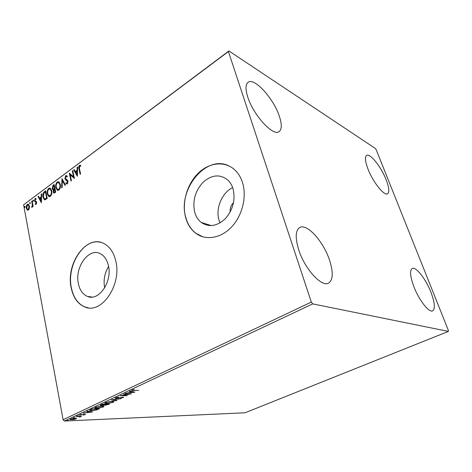 <?xml version="1.0" encoding="UTF-8"?>
<svg xmlns="http://www.w3.org/2000/svg" width="472" height="472" viewBox="0 0 472 472"><rect width="100%" height="100%" fill="white"/><g stroke="black" fill="none" stroke-linecap="round" stroke-linejoin="round"><path stroke-width="0.71" d="M78.423 283.855C79.851 290.25 82.848 294.434 87.42 296.398C98.683 301.738 112.613 281.577 108.365 265.411C106.991 259.718 104.347 255.83 100.442 253.759C88.86 247.169 74.405 267.412 78.423 283.855M194.724 212.235C195.974 216.589 198.151 219.993 201.267 222.459C209.019 227.587 217.079 226.289 225.433 218.565C233.091 209.574 235.617 199.609 233.003 188.664C231.964 185.331 230.354 182.57 228.177 180.369C220.353 173.926 212.017 174.522 203.178 182.162C195.142 190.971 192.328 200.995 194.724 212.235M232.643 187.579C221.905 192.723 215.35 208.565 219.026 220.188L220.017 222.902M185.673 217.627C187.59 224.454 191.042 229.722 196.028 233.445C205.957 240.732 220.92 238.342 231.61 226.938C242.325 215.592 246.992 196.671 242.519 182.611C241.062 178.032 238.879 174.186 235.965 171.065C226.206 160.657 209.963 161.902 198.535 172.923C187.054 183.885 181.614 202.895 185.673 217.627M228.448 165.666C205.403 154.556 177.106 190.653 185.868 217.692C187.785 224.513 191.237 229.781 196.222 233.498L203.113 236.891M71.248 288.115C73.378 297.861 77.963 304.169 84.995 307.036C101.616 314.535 122.095 284.598 115.717 260.721C113.693 252.514 109.899 246.862 104.33 243.758C87.007 233.504 65.366 263.612 71.248 288.115M100.542 242.313C83.609 237.723 66.239 265.907 71.455 288.144C73.585 297.891 78.169 304.192 85.208 307.06L88.394 307.838M386.155 179.82C389.111 187.52 389.583 192.169 387.589 193.768C384.302 196.293 372.868 182.033 367.948 168.947C365.139 161.412 364.703 156.905 366.626 155.424C370.095 152.946 381.252 167.076 386.155 179.82M329.397 259.736C333.456 272.12 333.173 279.914 328.553 283.135C321.745 287.472 304.806 269.046 298.77 249.965C295.094 237.947 295.401 230.472 299.702 227.545C306.888 223.079 323.267 241.298 329.397 259.736M279.247 115.965C281.99 124.136 281.943 129.352 279.111 131.605C273.371 136.756 253.493 115.416 247.812 97.191C245.34 89.379 245.416 84.417 248.048 82.305C254.29 77.148 273.542 98.453 279.247 115.965M430.871 292.103C434.806 302.505 435.402 308.759 432.671 310.853C429.066 312.966 418.983 300.157 413.873 286.681C410.127 276.421 409.572 270.344 412.215 268.45C415.95 266.35 425.773 278.964 430.871 292.103M76.529 418.263L76.104 418.841L73.903 419.496L69.974 419.614L70.47 419.083L75.078 418.121L76.529 418.263M76.134 416.457L81.567 416.245L79.756 417.053L79.414 416.965L79.856 416.688L79.266 416.581L76.134 416.457M85.096 414.634L83.367 415.112L84.4 414.67L84.158 414.475L79.266 415.13L81.331 414.292L80.293 414.752L80.565 415L84.624 414.239L85.373 414.333L85.096 414.634L85.019 414.245M90.606 409.643L92.146 408.917L99.509 408.705L96.671 409.914L91.686 410.723L89.65 410.481L90.606 409.643L90.618 410.304L92.193 410.487L96.253 409.814L98.253 408.964L92.4 409.135L90.677 410.032M102.153 404.209L109.48 404.044L105.167 405.265L104.241 405.005L101.297 405.548L100.259 405.395L102.153 404.209M111.398 399.855L120.909 398.704L113.132 399.849L116.967 400.545L116.389 400.817L111.398 399.855M123.652 394.085L131.434 393.784L122.508 395.483L127.357 395.689L120.106 395.754L129.057 394.049L123.652 394.085M133.906 390.403L138.679 390.403L131.611 390.515L134.266 389.4L132.597 390.303L133.906 390.403M312.724 303.891L448.4 331.403L448.353 330.359L376.184 149.689L375.358 148.468L228.914 50.952L228.413 51.566L311.308 302.08L312.724 303.891L64.44 421.048L245.051 412.782L448.4 331.403M134.909 392.161L125.298 393.312L128.968 392.674L130.98 391.731L129.387 391.382L129.989 391.099L134.909 392.161M115.628 397.778L118.808 397.017L116.425 397.748L116.106 398.097L116.69 398.191L123.629 397.265L120.679 398.344L122.508 397.707L122.738 397.453L122.301 397.389L116.141 398.445L115.209 398.291L115.628 397.778M112.112 401.171L114.076 401.466L113.363 402.315L106.884 403.637L104.914 403.348L105.634 402.486L112.112 401.171M101.993 405.914L104.005 406.197L103.315 407.012L96.878 408.333L94.854 408.05L95.545 407.236L101.993 405.914M92.671 411.903L83.107 413.177L86.712 412.522L88.553 411.655L86.842 411.419L87.397 411.159L92.671 411.903M78.228 415.702L77.078 416.044L78.228 415.702M74.446 417.484L73.296 417.826L74.446 417.484M68.34 420.357L67.195 420.694L68.34 420.357M228.413 51.566L23.6 204.795L228.914 50.952M29.382 208.317L28.426 210.07L27.423 210.199L26.361 208.311C26.066 206.748 26.397 205.426 27.358 204.329L28.373 204.187L29.417 206.046L29.382 208.317M32.114 200.895L33.164 206.459L32.745 206.771L32.586 205.951L31.671 207.456L32.338 205.031L31.695 201.208L32.114 200.895M36.12 204.388L35.146 204.199L35.306 203.538L35.961 203.721L36.226 202.671L34.81 201.591L34.509 200.836L35.093 198.565L36.108 198.671L35.966 199.367L35.27 199.213L34.922 200.494L36.344 201.568L36.645 202.329L36.12 204.388M44.392 191.744L45.701 190.771L47.229 198.464L44.97 199.803L44.333 199.662L42.976 197.078C42.486 194.912 42.958 193.137 44.392 191.744L45.772 191.136M54.168 184.463L55.743 192.204L53.861 193.054L53.212 191.856L53.419 189.815L52.793 189.714L52.109 188.511L53.017 185.313L54.168 184.463M61.974 178.646L65.49 185.036L64.994 185.402L62.328 180.546L62.133 187.508L61.643 187.868L61.974 178.646M72.287 170.958L72.747 170.61L74.446 178.451L70.186 174.823L71.437 180.664L70.977 181L69.307 173.177L73.543 176.782L72.287 170.958L72.83 170.988M79.438 168.687L80.594 173.932L80.122 174.28L78.954 168.958C78.452 167.672 78.623 166.48 79.455 165.377L80.806 165.424L80.7 166.209L79.638 166.179L79.438 168.687M23.6 204.795L63.106 419.738L311.308 302.08M77.39 176.286L73.673 169.926L74.175 169.548L75.337 171.596L77.036 170.339L77.107 167.365L77.615 166.988L77.39 176.286M65.655 175.667L66.641 175.608L67.343 176.38L67.053 177.047L65.856 176.44L65.307 178.375L67.543 180.269L68.033 181.283L67.36 183.897L66.511 183.944L65.932 183.413L66.186 182.67L67.195 183.089L67.584 181.655L64.853 178.699L65.655 175.667L66.629 175.602M60.298 184.328C60.788 186.523 60.333 188.44 58.941 190.086L57.295 190.234L55.843 187.667C55.366 185.484 55.826 183.578 57.224 181.956L58.876 181.82L60.298 184.328M51.708 190.688C52.18 192.871 51.731 194.771 50.356 196.387L48.793 196.553L47.336 193.968C46.876 191.791 47.33 189.909 48.704 188.31L50.274 188.163L51.708 190.688M41.377 202.765L38.037 196.482L38.503 196.134L39.548 198.157L41.111 196.995L41.206 194.122L41.672 193.774L41.377 202.765M33.547 200.441L33.075 201.361L33.075 200.069L33.547 200.441M30.326 202.836L29.86 203.757L29.86 202.464L30.326 202.836M25.128 206.712L24.668 207.627L24.668 206.335L25.128 206.712M64.44 421.048L63.106 419.738M233.552 202.612C230.973 205.208 229.852 208.329 230.194 211.975M108.595 266.532C104.595 273.158 103.279 280.268 104.654 287.867M80.446 174.044L79.355 169.088C78.853 167.808 79.025 166.616 79.856 165.519L79.455 165.377M79.856 165.519L80.606 165.318M77.402 175.914L73.673 169.926M77.036 170.339L77.438 170.475L75.738 171.731L75.337 171.596M77.438 170.475L77.508 167.501L77.107 167.365M76.936 174.416L77.343 174.546L77.414 171.424L75.709 172.256L76.936 174.416L77.013 171.295M74.423 178.363L70.186 174.823M71.301 180.764L69.726 173.383M69.602 173.277L69.307 173.177M72.688 171.088L73.951 176.912L73.543 176.782M67.166 176.799L66.522 176.463M66.511 183.944L65.932 183.413M66.34 183.537L66.522 183.006M67.596 183.213L67.986 181.779L67.584 181.655M67.986 181.779L67.095 180.847M67.496 180.977L66.363 180.487M66.77 180.611L64.853 178.699M65.26 178.823L66.056 175.796M65.236 185.225L62.328 180.546M62.056 187.561L62.292 179.224M57.844 190.434L55.843 187.667M56.251 187.791C55.773 185.602 56.233 183.702 57.631 182.08L57.224 181.956M57.631 182.08L58.717 181.738M57.92 189.549L59.159 189.419C60.286 188.092 60.652 186.546 60.257 184.782L58.622 182.593M56.286 187.343L57.413 189.372L58.752 189.302C59.879 187.968 60.245 186.422 59.85 184.658L58.711 182.64L57.401 182.735C56.268 184.045 55.897 185.579 56.286 187.343M59.159 189.419L58.752 189.302M60.257 184.782L59.85 184.658M54.221 193.137L53.212 191.856M53.619 191.974L53.82 189.933L53.419 189.815M53.183 189.827L52.109 188.511M52.516 188.629L53.424 185.437L53.017 185.313M53.424 185.437L54.245 184.829M53.301 189.077L54.876 188.57L54.292 185.702L53.885 185.579L52.551 188.18L53.023 188.995L54.469 188.452L53.885 185.579M54.186 192.269L55.543 191.85L55.035 189.366L54.634 189.248L53.649 191.514L54.026 192.222L55.136 191.732L54.634 189.248M55.082 192.187L54.675 192.069M55.543 191.85L55.136 191.732M54.876 188.57L54.469 188.452M53.932 189.166L53.525 189.048M49.324 196.73L47.336 193.968M47.743 194.08C47.283 191.909 47.737 190.027 49.106 188.428L48.704 188.31M49.106 188.428L50.144 188.092M49.395 195.85L50.587 195.727C51.69 194.417 52.056 192.883 51.672 191.136L50.05 188.942M47.772 193.644L48.899 195.691L50.179 195.609C51.283 194.299 51.649 192.771 51.265 191.018L50.12 188.977L48.876 189.083C47.761 190.369 47.395 191.892 47.772 193.644M50.587 195.727L50.179 195.609M51.672 191.136L51.265 191.018M44.799 199.803L42.976 197.078M43.383 197.19C42.893 195.03 43.365 193.255 44.799 191.862M44.887 198.918L45.459 199.019L47.041 198.104L45.831 191.992L45.424 191.88L43.843 193.278L43.412 196.759L44.48 198.806L45.052 198.907L46.634 197.992L45.424 191.88M47.041 198.104L46.634 197.992M45.459 199.019L45.052 198.907M41.389 202.305L38.444 196.594L38.037 196.482M41.111 196.995L41.518 197.107L39.548 198.157M41.518 197.107L41.613 194.234L41.206 194.122M40.981 200.936L41.389 201.048L41.489 198.033L39.878 198.806L40.981 200.936L41.082 197.915M35.559 204.311L35.683 203.78M36.368 203.833L36.639 202.777L36.226 202.671M36.639 202.777L36.031 202.24M36.438 202.346L34.81 201.591M35.217 201.703L34.509 200.836M34.916 200.942L35.5 198.677L35.093 198.565M35.5 198.677L35.925 198.511M33.335 201.32L32.845 200.96M33.252 201.072L33.465 200.193M33.447 200.169L33.075 200.069M33.081 206.518L32.586 205.951M32.108 207.338L32.173 206.819L31.76 206.712M32.715 205.981L32.751 205.137L32.338 205.031M32.751 205.137L32.102 201.32L31.695 201.208M30.119 203.709L29.63 203.355M30.037 203.462L30.243 202.594M30.226 202.565L29.86 202.464M27.541 210.087L26.361 208.311M26.774 208.412C26.473 206.854 26.804 205.532 27.765 204.435L27.358 204.329M27.765 204.435L28.385 204.199M27.895 209.538L28.709 209.485L29.406 206.453L28.338 204.954M26.78 207.999L27.606 209.462L28.296 209.385L28.998 206.347L28.226 204.925L27.482 205.007L26.78 207.999M28.709 209.485L28.296 209.385M29.406 206.453L28.998 206.347M24.927 207.574L24.438 207.22M24.845 207.326L25.046 206.47M25.022 206.429L24.668 206.335M132.549 390.09L132.001 390.067M130.886 391.294L130.98 391.731M129.942 392.562L133.133 392.191L131.487 391.837L129.942 392.562L129.877 392.244M133.039 391.76L133.133 392.191M131.387 391.406L131.487 391.837M122.702 397.306L123.121 397.141L123.239 397.701M116.065 397.884L116.141 398.445M116.023 397.884L115.469 397.855M116.307 400.427L116.389 400.817M113.9 401.359L113.245 401.76L113.363 402.315M105.74 403.053L104.967 402.887M105.622 402.486L105.757 402.935M112.92 401.53L113.121 401.2M107.409 403.389L112.596 402.339L113.162 401.642L111.587 401.418L106.406 402.463L105.805 403.159L107.409 403.389M105.103 404.964L105.167 405.265M104.996 404.711L104.454 404.687M101.238 405.241L101.297 405.548M101.132 404.994L100.548 404.97M105.085 404.144L102.389 404.439L101.173 405.206L105.126 404.374M107.675 404.557L108.212 404.309L105.881 404.356L105.038 404.929L107.675 404.557M105.539 404.132L105.61 404.486M101.728 404.41L101.793 404.716M103.81 406.091L103.203 406.463L103.315 407.012M95.686 407.761L94.925 407.607M95.574 407.218L95.704 407.655M102.837 406.262L103.049 405.938M97.391 408.091L102.548 407.041L103.091 406.38L101.474 406.162L96.323 407.206L95.751 407.873L97.391 408.091M90.577 410.168L89.833 410.068M90.471 409.708L90.583 410.144M88.482 411.313L88.553 411.655M87.686 412.392L90.866 411.979L89.096 411.731L87.686 412.392L87.627 412.091M90.801 411.637L90.866 411.979M89.025 411.389L89.096 411.731M80.075 414.687L80.093 415.236M80.317 416.87L80.281 416.505M80.21 416.333L79.815 416.469M76.257 418.174L76.104 418.841M70.765 419.266L70.222 419.213M71.98 419.573L75.774 418.499L71.142 419.053L70.8 419.437L71.98 419.573M79.355 169.088L78.954 168.958M54.652 188.735L54.245 188.617M46.758 198.317L46.35 198.205M35.901 202.087L35.601 202.004M32.456 203.184L32.043 203.072M108.436 404.067L108.525 404.492M98.418 408.734L98.506 409.177M91.786 409.088L91.851 409.395M92.07 297.071L87.42 296.398M211.379 225.616L201.267 222.459M66.493 176.44L66.894 176.569M67.059 180.823L67.461 180.947M65.903 180.233L66.304 180.363M57.295 190.234L57.702 190.358M58.711 182.64L59.118 182.764M53.861 193.054L54.174 193.142M52.793 189.714L53.153 189.821M48.793 196.553L49.2 196.671M50.12 188.977L50.528 189.101M44.333 199.662L44.74 199.774M35.866 202.11L36.273 202.222M35.093 201.833L35.506 201.939M28.226 204.925L28.633 205.031M132.573 390.208L132.496 389.86M116.088 397.996L116.006 397.619M122.738 397.453L122.667 397.141M104.914 403.348L104.849 403.029M113.162 401.642L113.068 401.194M105.02 404.84L104.943 404.463M101.155 405.112L101.073 404.716M94.854 408.05L94.795 407.755M103.091 406.38L102.996 405.938M79.856 416.688L79.786 416.316M70.776 419.319L70.711 418.977M75.774 418.499L75.697 418.115"/></g></svg>
